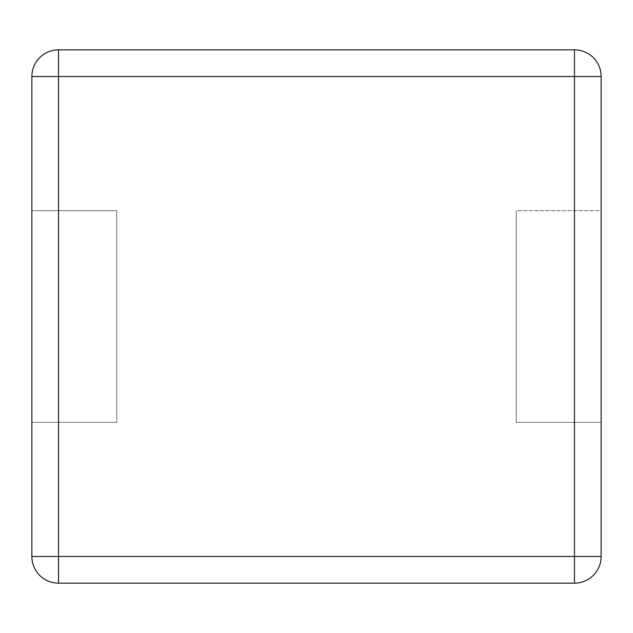 <?xml version="1.0" encoding="UTF-8"?>
<svg xmlns="http://www.w3.org/2000/svg" width="633" height="633" viewBox="0 0 633 633"><rect width="100%" height="100%" fill="white"/><g stroke="black" fill="none" stroke-linecap="round" stroke-linejoin="round"><path stroke-width="0.47" stroke-dasharray="3.17 2.37" d="M31.864 556.486L31.864 422.314L116.725 422.314L116.725 210.686L31.864 210.686L31.864 422.314L116.725 422.314L116.725 210.686L31.864 210.686L31.864 76.514A26.665 26.665 0 0 1 58.529 49.849L574.471 49.849A26.665 26.665 0 0 1 601.136 76.514L601.136 556.486A26.665 26.665 0 0 1 574.471 583.151L58.529 583.151A26.665 26.665 0 0 1 31.864 556.486M601.136 422.314L516.275 422.314L516.275 210.686L516.275 422.314L601.136 422.314L516.275 422.314L516.275 210.686L601.35 210.686L601.35 422.314L516.275 422.314L516.275 210.686L601.136 210.686M31.864 422.314L116.725 422.314L31.65 422.314L31.65 210.686L116.725 210.686L116.725 422.314L116.725 210.686L31.864 210.686"/><path stroke-width="0.95" d="M31.864 556.486L31.864 76.514A26.665 26.665 0 0 1 58.529 49.849L574.471 49.849A26.665 26.665 0 0 1 601.136 76.514L601.136 556.486A26.665 26.665 0 0 1 574.471 583.151L58.529 583.151A26.665 26.665 0 0 1 31.864 556.486L58.529 556.486L58.529 76.514L574.471 76.514L574.471 556.486L58.529 556.486L58.529 583.151A26.665 26.665 0 0 1 31.864 556.486M31.864 422.314L31.864 210.686M601.136 422.314L601.136 210.686M31.864 76.514L58.529 76.514L58.529 49.849A26.665 26.665 0 0 0 31.864 76.514M574.471 49.849A26.665 26.665 0 0 1 601.136 76.514L574.471 76.514L574.471 49.849M601.136 556.486A26.665 26.665 0 0 1 574.471 583.151L574.471 556.486L601.136 556.486"/></g></svg>
